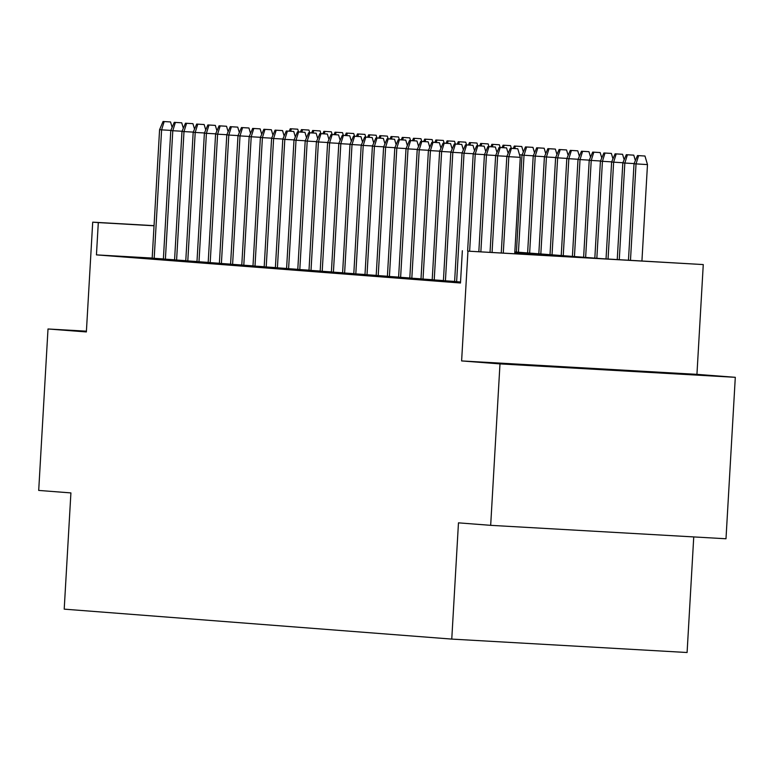 <?xml version="1.0" encoding="UTF-8"?>
<svg xmlns="http://www.w3.org/2000/svg" width="774" height="774" viewBox="0 0 774 774"><rect width="100%" height="100%" fill="white"/><g stroke="black" fill="none" stroke-linecap="round" stroke-linejoin="round"><path stroke-width="1.16" d="M652.685 372.313L552.713 366.576L652.685 372.313M514.826 251.947L602.269 258.7L703.266 264.573L467.951 251.144L557.744 256.155L514.778 252.837M696.939 374.355L461.614 360.926L499.985 363.896L490.677 525.333L725.993 538.762L735.3 377.315L696.939 374.355L703.266 264.573M693.746 536.924L687.089 652.511L451.764 639.092L64.203 609.148L70.908 492.912L38.7 490.426L48.007 328.979L86.369 331.94L92.706 222.157L154.045 225.66M499.985 363.896L735.3 377.315M86.417 331.175L48.007 328.979M454.609 281.523L460.54 281.997M443.405 280.662L454.619 281.436M432.211 279.791L443.415 280.565M421.008 278.93L432.211 279.704M409.804 278.059L421.008 278.843M398.6 277.198L409.814 277.972M387.397 276.337L398.61 277.111M376.203 275.467L387.406 276.241M364.999 274.606L376.203 275.38M353.795 273.735L365.009 274.509M342.592 272.874L353.805 273.648M331.398 272.003L342.601 272.787M320.194 271.142L331.398 271.916M308.99 270.281L320.194 271.055M297.787 269.41L309 270.184M286.593 268.549L297.797 269.323M275.389 267.678L286.593 268.452M264.186 266.817L275.389 267.591M252.982 265.946L264.195 266.73M241.788 265.085L252.992 265.859M230.584 264.224L241.788 264.998M219.381 263.353L230.584 264.127M208.177 262.492L219.39 263.266M196.983 261.622L208.187 262.396M185.779 260.761L196.983 261.535M174.576 259.89L185.779 260.674M163.372 259.029L174.585 259.803M152.178 258.061L96.44 254.878L460.482 283.003L462.349 250.718M152.178 258.168L163.382 258.942M461.614 360.926L467.951 251.144M96.44 254.878L98.308 222.593L92.706 222.157M490.677 525.333L458.469 522.847L451.764 639.092M154.045 225.776L98.308 222.593M170.861 130.39L161.602 129.858L154.181 258.41M164.175 121.576L170.541 121.934L163.053 121.489L164.175 121.576L161.602 129.858L159.579 129.703L152.168 258.255M172.128 127.381L170.541 121.934M163.053 121.489L159.579 129.703M291.372 128.832L297.738 129.19L290.26 128.745L291.372 128.832L290.618 131.251M289.224 131.174L290.26 128.745M297.738 129.19L298.532 131.928M182.064 131.251L172.796 130.719L165.384 259.28M175.379 122.437L181.735 122.805L174.256 122.35L175.379 122.437L172.796 130.719L170.783 130.564L163.372 259.126M183.332 128.252L181.735 122.805M174.256 122.35L170.783 130.564M193.258 132.112L183.999 131.59L176.588 260.141M186.582 123.308L192.939 123.666L185.46 123.221L186.582 123.308L183.999 131.59L181.987 131.435L174.566 259.987M194.535 129.113L192.939 123.666M185.46 123.221L181.987 131.435M204.462 132.983L195.203 132.451L187.792 261.012M197.776 124.169L204.143 124.527L196.664 124.082L197.776 124.169L195.203 132.451L193.181 132.296L185.77 260.848M205.729 129.974L204.143 124.527M196.664 124.082L193.181 132.296M215.665 133.844L206.406 133.322L198.986 261.873M208.98 125.03L215.346 125.398L207.858 124.943L208.98 125.03L206.406 133.322L204.384 133.167L196.973 261.718M216.933 130.845L215.346 125.398M207.858 124.943L204.384 133.167M302.576 129.693L308.932 130.061L301.454 129.606L302.576 129.693L301.821 132.122M300.428 132.035L301.454 129.606M308.932 130.061L309.735 132.799M313.78 130.564L320.136 130.922L312.657 130.477L313.78 130.564L313.025 132.983M311.632 132.905L312.657 130.477M320.136 130.922L320.939 133.66M324.983 131.425L331.34 131.793L323.861 131.338L324.983 131.425L324.229 133.844M322.835 133.767L323.861 131.338M331.34 131.793L332.143 134.521M336.177 132.286L342.543 132.654L335.065 132.209L336.177 132.286L335.423 134.715M334.029 134.637L335.065 132.209M342.543 132.654L343.337 135.392M226.869 134.715L217.6 134.183L210.189 262.734M220.184 125.901L226.54 126.259L219.061 125.814L220.184 125.901L217.6 134.183L215.588 134.028L208.177 262.579M228.137 131.706L226.54 126.259M219.061 125.814L215.588 134.028M347.381 133.157L353.737 133.515L346.259 133.07L347.381 133.157L346.626 135.576M345.233 135.498L346.259 133.07M353.737 133.515L354.54 136.253M238.063 135.576L228.804 135.053L221.393 263.605M231.387 126.762L237.744 127.13L230.265 126.675L231.387 126.762L228.804 135.053L226.792 134.889L219.381 263.45M239.34 132.577L237.744 127.13M230.265 126.675L226.792 134.889M358.585 134.018L364.941 134.386L357.462 133.931L358.585 134.018L357.83 136.447M356.437 136.359L357.462 133.931M364.941 134.386L365.744 137.124M249.267 136.447L240.008 135.914L232.597 264.466M242.581 127.633L248.947 127.991L241.469 127.546L242.581 127.633L240.008 135.914L237.986 135.76L230.575 264.311M250.534 133.438L248.947 127.991M241.469 127.546L237.986 135.76M369.788 134.889L376.145 135.247L368.666 134.802L369.788 134.889L369.034 137.308M367.64 137.23L368.666 134.802M376.145 135.247L376.948 137.985M260.47 137.308L251.211 136.775L243.791 265.337M253.785 128.494L260.151 128.861L252.663 128.407L253.785 128.494L251.211 136.775L249.189 136.621L241.778 265.182M261.738 134.308L260.151 128.861M252.663 128.407L249.189 136.621M380.982 135.75L387.348 136.118L379.87 135.663L380.982 135.75L380.228 138.178M378.834 138.091L379.87 135.663M387.348 136.118L388.142 138.856M271.674 138.169L262.405 137.646L254.994 266.198M264.989 129.364L271.345 129.722L263.866 129.277L264.989 129.364L262.405 137.646L260.393 137.491L252.982 266.043M272.941 135.169L271.345 129.722M263.866 129.277L260.393 137.491M392.186 136.621L398.552 136.979L391.063 136.534L392.186 136.621L391.431 139.039M390.038 138.962L391.063 136.534M398.552 136.979L399.345 139.717M282.868 139.039L273.609 138.507L266.198 267.069M276.192 130.226L282.549 130.583L275.07 130.138L276.192 130.226L273.609 138.507L271.597 138.352L264.186 266.904M284.145 136.03L282.549 130.583M275.07 130.138L271.597 138.352M403.389 137.482L409.746 137.849L402.267 137.395L403.389 137.482L402.635 139.9M401.242 139.823L402.267 137.395M409.746 137.849L410.549 140.578M294.072 139.9L284.813 139.378L277.402 267.93M287.396 131.087L293.752 131.454L286.274 131L287.396 131.087L284.813 139.378L282.791 139.223L275.38 267.775M295.349 136.901L293.752 131.454M286.274 131L282.791 139.223M414.593 138.343L420.95 138.71L413.471 138.265L414.593 138.343L413.838 140.771M412.445 140.694L413.471 138.265M420.95 138.71L421.753 141.448M305.275 140.771L296.016 140.239L288.596 268.791M298.59 131.957L304.956 132.315L297.477 131.87L298.59 131.957L296.016 140.239L293.994 140.084L286.583 268.636M306.543 137.762L304.956 132.315M297.477 131.87L293.994 140.084M425.787 139.214L432.153 139.572L424.674 139.127L425.787 139.214L425.032 141.632M423.639 141.555L424.674 139.127M432.153 139.572L432.956 142.31M316.479 141.632L307.21 141.11L299.799 269.662M309.793 132.818L316.15 133.186L308.671 132.731L309.793 132.818L307.21 141.11L305.198 140.945L297.787 269.507M317.746 138.633L316.15 133.186M308.671 132.731L305.198 140.945M436.991 140.075L443.357 140.442L435.868 139.988L436.991 140.075L436.236 142.503M434.843 142.416L435.868 139.988M443.357 140.442L444.15 143.18M327.673 142.503L318.414 141.971L311.003 270.523M320.997 133.689L327.354 134.047L319.875 133.602L320.997 133.689L318.414 141.971L316.402 141.816L308.99 270.368M328.95 139.494L327.354 134.047M319.875 133.602L316.402 141.816M448.194 140.945L454.551 141.303L447.072 140.858L448.194 140.945L447.44 143.364M446.047 143.287L447.072 140.858M454.551 141.303L455.354 144.041M338.877 143.364L329.618 142.832L322.207 271.393M332.201 134.55L338.557 134.918L331.079 134.463L332.201 134.55L329.618 142.832L327.605 142.677L320.184 271.239M340.154 140.365L338.557 134.918M331.079 134.463L327.605 142.677M459.398 141.806L465.755 142.174L458.276 141.719L459.398 141.806L458.643 144.235M457.25 144.148L458.276 141.719M465.755 142.174L466.558 144.912M350.08 144.225L340.821 143.703L333.41 272.255M343.395 135.421L349.761 135.779L342.282 135.334L343.395 135.421L340.821 143.703L338.799 143.548L331.388 272.1M351.348 141.226L349.761 135.779M342.282 135.334L338.799 143.548M470.592 142.677L476.958 143.035L469.479 142.59L470.592 142.677L469.847 145.096M468.444 145.019L469.479 142.59M476.958 143.035L477.761 145.773M361.284 145.096L352.015 144.564L344.604 273.125M354.598 136.282L360.955 136.64L353.476 136.195L354.598 136.282L352.015 144.564L350.003 144.409L342.592 272.961M362.551 142.087L360.955 136.64M353.476 136.195L350.003 144.409M481.796 143.538L488.162 143.906L480.673 143.451L481.796 143.538L481.041 145.957M479.648 145.88L480.673 143.451M488.162 143.906L488.955 146.634M372.478 145.957L363.219 145.435L355.808 273.986M365.802 137.143L372.159 137.511L364.68 137.056L365.802 137.143L363.219 145.435L361.206 145.28L353.795 273.832M373.755 142.958L372.159 137.511M364.68 137.056L361.206 145.28M492.999 144.399L499.356 144.767L491.877 144.312L492.999 144.399L492.245 146.828M490.851 146.75L491.877 144.312M499.356 144.767L500.159 147.505M383.681 146.828L374.423 146.296L367.011 274.847M377.006 138.014L383.362 138.372L375.883 137.927L377.006 138.014L374.423 146.296L372.41 146.141L364.989 274.693M384.959 143.819L383.362 138.372M375.883 137.927L372.41 146.141M504.203 145.27L510.559 145.628L503.081 145.183L504.203 145.27L503.448 147.689M502.055 147.611L503.081 145.183M510.559 145.628L511.362 148.366M394.885 147.689L385.626 147.166L378.215 275.718M388.2 138.875L394.566 139.243L387.087 138.788L388.2 138.875L385.626 147.166L383.604 147.002L376.193 275.563M396.153 144.69L394.566 139.243M387.087 138.788L383.604 147.002M522.082 154.945L519.548 154.8M515.407 146.131L521.763 146.499L514.284 146.044L515.407 146.131L514.652 148.56M513.259 148.473L514.284 146.044M521.763 146.499L523.359 151.946M406.089 148.56L396.82 148.028L389.409 276.579M399.403 139.746L405.76 140.104L398.281 139.659L399.403 139.746L396.82 148.028L394.808 147.873L387.397 276.424M407.356 145.551L405.76 140.104M398.281 139.659L394.808 147.873M533.286 155.816L522.005 155.129L516.422 252.063M526.601 147.002L532.967 147.36L525.478 146.915L526.601 147.002L524.027 155.284L518.435 252.218M522.005 155.129L525.478 146.915M532.967 147.36L534.553 152.807M417.292 149.421L408.024 148.889L400.613 277.45M410.607 140.607L416.963 140.974L409.485 140.52L410.607 140.607L408.024 148.889L406.011 148.734L398.6 277.295M418.56 146.412L416.963 140.974M409.485 140.52L406.011 148.734M544.49 156.677L533.209 155.99L527.616 252.934M537.804 147.863L544.161 148.231L536.682 147.776L537.804 147.863L535.221 156.145L529.639 253.088M533.209 155.99L536.682 147.776M544.161 148.231L545.757 153.678M428.486 150.282L419.227 149.759L411.816 278.311M421.811 141.478L428.167 141.835L420.688 141.39L421.811 141.478L419.227 149.759L417.215 149.605L409.794 278.156M429.764 147.283L428.167 141.835M420.688 141.39L417.215 149.605M555.684 157.538L544.412 156.861L538.82 253.795M549.008 148.734L555.364 149.092L547.886 148.647L549.008 148.734L546.425 157.016L540.832 253.949M544.412 156.861L547.886 148.647M555.364 149.092L556.961 154.539M439.69 151.153L430.431 150.62L423.02 279.182M433.005 142.339L439.371 142.697L431.892 142.252L433.005 142.339L430.431 150.62L428.409 150.466L420.998 279.017M440.957 148.144L439.371 142.697M431.892 142.252L428.409 150.466M566.887 158.409L555.606 157.722L550.024 254.665M560.212 149.595L566.568 149.963L559.089 149.508L560.212 149.595L557.628 157.877L552.036 254.82M555.606 157.722L559.089 149.508M566.568 149.963L568.164 155.4M450.894 152.014L441.635 151.491L434.214 280.043M444.208 143.2L450.574 143.567L443.086 143.113L444.208 143.2L441.635 151.491L439.613 151.336L432.202 279.888M452.161 149.014L450.574 143.567M443.086 143.113L439.613 151.336M578.091 159.27L566.81 158.593L561.227 255.526M571.406 150.456L577.772 150.824L570.293 150.369L571.406 150.456L568.832 158.747L563.24 255.681M566.81 158.593L570.293 150.369M577.772 150.824L579.358 156.271M462.097 152.884L452.829 152.352L445.418 280.904M455.412 144.07L461.768 144.428L454.29 143.983L455.412 144.07L452.829 152.352L450.816 152.197L443.405 280.749M463.365 149.875L461.768 144.428M454.29 143.983L450.816 152.197M589.295 160.141L578.014 159.454L572.421 256.387M582.609 151.327L588.966 151.685L581.487 151.24L582.609 151.327L580.026 159.608L574.443 256.542M578.014 159.454L581.487 151.24M588.966 151.685L590.562 157.132M473.291 153.745L464.032 153.223L456.621 281.775M466.616 144.932L472.972 145.299L465.493 144.844L466.616 144.932L464.032 153.223L462.02 153.058L454.609 281.62M474.568 150.746L472.972 145.299M465.493 144.844L462.02 153.058M600.489 161.002L589.217 160.315L583.625 257.258M593.813 152.188L600.169 152.555L592.691 152.101L593.813 152.188L591.23 160.479L585.637 257.413M589.217 160.315L592.691 152.101M600.169 152.555L601.766 158.002M484.495 154.616L475.236 154.084L469.634 251.134M477.81 145.802L484.176 146.16L476.697 145.715L477.81 145.802L475.236 154.084L473.214 153.929L467.622 251.018M485.762 151.607L484.176 146.16M476.697 145.715L473.214 153.929M611.692 161.872L600.421 161.185L594.829 258.119M605.016 153.058L611.373 153.416L603.894 152.971L605.016 153.058L602.433 161.34L596.841 258.274M600.421 161.185L603.894 152.971M611.373 153.416L612.969 158.863M495.699 155.477L486.44 154.945L480.857 251.773M489.013 146.663L495.379 147.031L487.891 146.576L489.013 146.663L486.44 154.945L484.418 154.79L478.835 251.656M496.966 152.468L495.379 147.031M487.891 146.576L484.418 154.79M622.896 162.733L611.615 162.047L606.032 258.913M616.21 153.92L622.577 154.287L615.098 153.833L616.21 153.92L613.637 162.201L608.054 259.029M611.615 162.047L615.098 153.833M622.577 154.287L624.163 159.734M506.902 156.338L497.634 155.816L492.071 252.411M500.217 147.534L506.573 147.892L499.095 147.447L500.217 147.534L497.634 155.816L495.621 155.661L490.048 252.295M508.17 153.339L506.573 147.892M499.095 147.447L495.621 155.661M634.1 163.595L622.818 162.917L617.246 259.551M627.414 154.79L633.771 155.148L626.292 154.703L627.414 154.79L624.831 163.072L619.268 259.667M622.818 162.917L626.292 154.703M633.771 155.148L635.367 160.595M514.729 253.698L520.283 157.335L508.837 156.677L503.284 253.05M511.421 148.395L517.777 148.753L510.298 148.308L511.421 148.395L508.837 156.677L506.825 156.522L501.262 252.934M520.283 157.335L517.777 148.753M510.298 148.308L506.825 156.522M644.974 156.019L637.495 155.564L644.974 156.019L647.48 164.591L634.022 163.778L628.459 260.19M638.618 155.651L636.034 163.933L630.481 260.306M647.48 164.591L641.927 260.954M634.022 163.778L637.495 155.564"/></g></svg>
